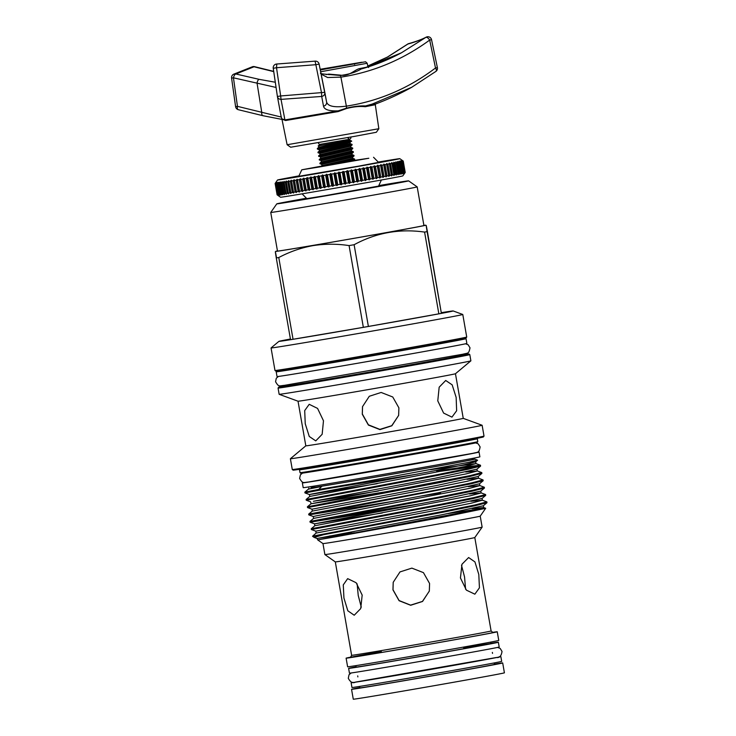 <?xml version="1.0" encoding="UTF-8"?>
<svg xmlns="http://www.w3.org/2000/svg" width="736" height="736" viewBox="0 0 736 736"><rect width="100%" height="100%" fill="white"/><g stroke="black" fill="none" stroke-linecap="round" stroke-linejoin="round"><path stroke-width="1.1" d="M318.44 142.701A1.674 1.463 80.9 0 0 320.169 144.357L346.435 139.794C349.49 139.794 350.989 138.938 350.952 137.227L350.906 137.025M355.911 665.629L356.16 667.064A68.347 0.543 -9.9 0 0 389.703 661.682A68.347 0.543 -9.9 0 0 457.13 649.916A68.347 0.543 -9.9 0 0 490.82 643.558A68.347 0.543 -9.9 0 0 463.689 647.855M356.114 666.807A76.001 0.598 -9.9 0 0 348.616 668.38L349.444 673.136A76.001 0.598 -9.9 0 0 386.75 667.156A76.001 0.598 -9.9 0 0 461.73 654.074A76.001 0.598 -9.9 0 0 499.192 647.008L498.355 642.243A76.001 0.598 -9.9 0 0 490.774 643.301M348.616 668.38A76.001 0.598 -9.9 0 0 385.922 662.4A76.001 0.598 -9.9 0 0 460.902 649.308A76.001 0.598 -9.9 0 0 498.355 642.243M352.774 682.318A76.001 0.598 -9.9 0 0 351.118 682.732L351.955 687.488A76.001 0.598 -9.9 0 0 389.252 681.508A76.001 0.598 -9.9 0 0 464.232 668.426A76.001 0.598 -9.9 0 0 501.694 661.36L500.866 656.595A76.001 0.598 -9.9 0 0 499.164 656.77M351.118 682.732A76.001 0.598 -9.9 0 0 388.424 676.752A76.001 0.598 -9.9 0 0 463.404 663.66A76.001 0.598 -9.9 0 0 500.866 656.595M348.082 65.016L320.261 69.745M327.704 68.595L333.564 67.556M331.347 67.951L328.652 68.43M378.838 128.726L376.344 132.268L354.761 136.335L290.674 147.228L287.123 144.734L378.838 128.726L375.296 104.724L365.222 106.72C359.959 106.076 353.712 106.683 346.49 108.532L338.164 111.578L338.164 110.86C329.13 111.21 324.236 109.636 323.49 106.14L321.706 96.453L281.023 99.369L284.906 119.913L338.164 110.86L346.408 108.174C353.611 106.444 359.996 105.699 365.571 105.938A0.745 0.58 -100.5 0 0 365.222 106.72M326.195 74.584L328.872 74.115L340.4 75.127C349.471 76.774 355.065 69.074 360.217 68.485L367.936 66.93L368.616 67.519M338.164 111.578L285.586 120.52L282.403 119.315M276.064 87.446L233.45 77.814L237.452 106.352L235.584 106.628A3.717 3.717 0 0 0 238.17 109.664L238.17 109.664A3.717 1.702 -72.8 0 1 237.434 106.453A3.717 1.702 -72.8 0 1 237.452 106.352L281.364 117.079M372.269 104.052L365.571 105.938L375.728 103.942A260.158 260.158 0 0 0 411.608 87.336L372.269 104.052M273.737 71.622L254.012 66.783L235.879 73.996L259.173 79.35L275.301 82.239M363.97 68.227L401.47 52.78L425.804 37.398C421.066 39.836 415.076 42.053 407.845 44.05L387.67 56.994L367.761 66.056M401.47 52.78L401.479 52.78C388.314 59.846 374.624 65.329 360.401 69.221L360.962 69.092M360.401 69.221L361.063 69.064C355.81 72.238 348.928 74.373 340.418 75.477L330.768 74.64C322.644 74.097 319.304 73.572 320.758 73.057M326.582 101.89A3.717 3.56 169.4 0 1 326.591 101.945L324.834 92.414A3.717 3.717 0 0 0 324.815 92.35L324.815 92.35A3.717 3.413 169.6 0 1 324.834 92.414A3.717 3.413 169.6 0 1 324.834 92.442A3.717 3.413 169.6 0 1 321.706 96.453L321.558 92.948L315.845 64.704L276.515 67.73L280.664 95.956L324.815 92.35L319.12 64.106L326.582 101.89C327.667 106.288 334.264 107.704 346.362 106.14C378.838 101.117 408.554 88.403 435.519 67.988L437.386 67.611L431.544 39.689A3.717 3.717 0 0 0 426.208 37.15A3.717 3.376 -117.3 0 0 425.804 37.398A3.717 1.684 53.7 0 1 429.677 40.066C402.702 59.791 373.115 72.146 340.915 77.142L327.63 77.528L321.144 74.143M263.267 115.69A3.717 1.776 -79.8 0 1 262.918 115.699A3.717 1.776 -79.8 0 1 261.749 112.286L257.066 83.251A3.717 1.785 -80.4 0 1 259.173 79.35M387.67 56.994A3.717 1.757 -119.4 0 0 387.403 57.086L367.752 66.028M273.7 71.383L254.73 66.7A3.717 1.711 106.6 0 0 254.012 66.783A3.717 2.962 66.9 0 0 252.209 66.838L234.02 74.069A3.717 3.386 70.4 0 1 235.879 73.996A3.717 1.711 -73.8 0 0 233.45 77.814L231.592 78.09L235.584 106.628M435.914 71.392L411.617 87.336L436.006 71.328A3.717 1.674 52.7 0 1 435.914 71.392M326.591 101.945L326.591 101.945A3.717 3.56 169.4 0 1 323.49 106.14M281.971 118.763L281.98 118.772C281.124 117.18 281.833 120.281 277.426 96.618L277.426 96.618A3.717 3.404 169.7 0 1 277.398 96.49L273.249 68.273L276.515 67.73L276.773 64.014A3.717 3.717 0 0 0 273.24 68.273L277.398 96.49L280.664 95.956L281.023 99.369A3.717 3.404 169.7 0 1 277.426 96.618A3.717 3.717 0 0 0 277.426 96.618A3.717 3.717 0 0 1 277.398 96.49M282.238 118.974L284.906 119.913A0.745 0.69 81.2 0 1 285.586 120.52M431.544 39.689L429.677 40.066L435.519 67.988A3.717 1.674 52.7 0 1 435.574 68.08A3.717 1.674 52.7 0 1 436.006 71.328A3.717 3.717 0 0 0 437.386 67.611M282.017 119.416L262.918 115.699L238.17 109.664M315.082 61.143A3.717 3.717 0 0 1 319.12 64.106L315.845 64.704L315.063 61.143L276.773 64.014M408.71 43.617A3.717 3.008 -105.4 0 1 408.719 43.608A3.717 3.717 0 0 0 407.514 44.188A3.717 1.693 -126 0 1 407.845 44.05A3.717 3.008 -105.4 0 1 408.71 43.617C415.868 41.63 421.7 39.477 426.208 37.15A3.717 3.376 -117.3 0 1 426.76 36.929M328.872 74.115L329.01 74.686M360.842 69.101A0.745 0.616 79.4 0 1 360.217 68.485M319.829 144.366L347.972 139.628M319.856 144.541L318.182 145.94L348.772 140.456L350.456 141.119L351.44 140.898L347.953 139.509M335.496 164.054L354.66 159.602L354.605 159.013L322.773 166.207L353.16 160.853M327.465 159.132L319.341 160.071L353.381 152.278L351.937 153.493L352.139 154.661L353.961 155.351L319.875 163.171L319.958 163.723L354.025 155.94L352.572 157.154L352.774 158.323L354.605 159.013M354.025 155.94L353.961 155.351M352.792 155.83L345.377 156.648M353.381 152.278L353.326 151.69L319.231 159.528L320.694 158.295L351.55 151.046L351.293 149.831L320.454 157.053L320.694 158.295M351.495 151L353.326 151.69M326.83 155.471L318.697 156.409L344.246 150.806L352.746 148.617L352.682 148.028L318.587 155.866L320.05 154.634L350.916 147.384L350.658 146.17L319.82 153.392L320.05 154.634M350.86 147.338L352.682 148.028M326.508 150.751L343.611 147.145L352.102 144.955L352.047 144.366L317.961 152.186L318.044 152.738L326.508 150.751M347.318 142.499L350.051 142.453L350.216 143.676L352.047 144.366M351.937 153.493L321.117 160.724L319.231 159.528M322.11 159.298L335.092 157.513M320.473 157.062L318.587 155.866M326.186 151.809L318.044 152.738M350.456 141.119L317.326 148.525L317.4 149.077L325.873 147.09C340.354 144.109 359.168 140.134 348.634 141.312M317.326 148.525L318.771 147.31L348.772 140.456M326.158 165.269L301.778 169.804L319.654 166.934L368.819 158.249L353.584 160.503M301.778 169.804L298.77 176.309L358.708 166.124L378.58 162.38L373.538 157.274M298.954 175.895A62.063 0.488 -9.9 0 0 285.789 178.324A62.063 0.488 -9.9 0 0 277.536 180.007A62.063 0.488 -9.9 0 0 322.598 172.629A62.063 0.488 -9.9 0 0 391.561 160.365A62.063 0.488 -9.9 0 0 399.814 158.672A62.063 0.488 -9.9 0 0 378.258 162.058M395.057 162.776L393.843 162.242L396.078 175.048L397.035 174.128A65.035 0.515 -9.9 0 0 398.158 173.917L398.038 174.68L398.967 173.76A65.035 0.515 -9.9 0 0 399.952 173.567L399.758 174.349L400.651 173.438A65.035 0.515 -9.9 0 0 401.488 173.273L401.23 174.064L402.086 173.153A65.035 0.515 -9.9 0 0 402.776 173.015L402.436 173.816L403.254 172.914A65.035 0.515 -9.9 0 0 403.788 172.804L403.392 173.622L404.156 172.73A65.035 0.515 -9.9 0 0 404.542 172.638L404.073 173.466L404.782 172.583A65.035 0.515 -9.9 0 0 405.021 172.518L404.487 173.365L405.14 172.482A65.035 0.515 -9.9 0 0 405.223 172.454L404.634 173.3L405.223 172.454L403.245 161.083A65.035 0.515 170.1 0 1 403.162 161.138L402.252 160.549L403.043 161.175A65.035 0.515 170.1 0 1 402.804 161.23L401.838 160.65L402.564 161.285A65.035 0.515 170.1 0 1 402.169 161.377L401.148 160.807L401.81 161.451A65.035 0.515 170.1 0 1 401.267 161.57L400.2 161L400.789 161.662A65.035 0.515 170.1 0 1 400.099 161.8L398.995 161.248L399.51 161.92A65.035 0.515 170.1 0 1 398.673 162.086L397.523 161.534L397.964 162.224A65.035 0.515 170.1 0 1 396.989 162.408L395.802 161.865L396.18 162.564A65.035 0.515 170.1 0 1 395.057 162.776L397.035 174.128M402.39 160.485L403.245 161.083L405.223 172.454M404.818 173.043L402.813 175.886A62.063 0.488 170.1 0 1 394.56 177.569A62.063 0.488 170.1 0 1 326.066 189.759A62.063 0.488 170.1 0 1 280.536 197.23L277.279 194.939M302.091 193.835L306.811 198.619L324.686 195.748L378.571 186.098L381.386 179.998M306.434 198.232A66.893 0.524 -9.9 0 0 276.791 203.854A66.893 0.524 -9.9 0 0 309.617 198.591A66.893 0.524 -9.9 0 0 375.848 187.036A66.893 0.524 -9.9 0 0 408.59 180.844A66.893 0.524 -9.9 0 0 378.792 185.601M408.59 180.844L417.183 186.889A74.327 0.589 170.1 0 1 417.192 186.898A74.327 0.589 170.1 0 1 380.558 193.807A74.327 0.589 170.1 0 1 307.225 206.604A74.327 0.589 170.1 0 1 270.747 212.456A74.327 0.589 170.1 0 1 270.747 212.446L276.791 203.854M270.747 212.456L277.481 251.077A74.327 0.589 -9.9 0 0 313.968 245.226A74.327 0.589 -9.9 0 0 387.302 232.429A74.327 0.589 -9.9 0 0 423.927 225.52L417.192 186.898M277.463 250.948A76.185 0.598 -9.9 0 0 275.66 251.39A76.185 0.598 -9.9 0 0 313.048 245.401A76.185 0.598 -9.9 0 0 388.654 232.208A76.185 0.598 -9.9 0 0 425.748 225.198A76.185 0.598 -9.9 0 0 423.908 225.391M312.901 245.649C324.935 243.763 336.996 243.745 349.085 245.594A86.968 0.69 -9.9 0 0 354.117 244.72C376.16 232.742 399.648 228.528 424.589 232.088A86.968 0.69 -9.9 0 0 427.11 231.619C425.813 223.597 425.868 223.367 427.285 230.92L441.379 313.352A86.968 0.69 170.1 0 1 438.849 313.83L368.386 326.453A86.968 0.69 170.1 0 1 363.345 327.336L293.048 339.268A86.968 0.69 170.1 0 1 290.536 339.673L276.276 257.94A86.968 0.69 -9.9 0 0 278.778 257.536C289.671 251.758 301.042 247.793 312.901 245.649M441.379 313.352L427.11 231.619C425.813 223.597 425.868 223.367 427.285 230.92M429.576 583.482L429.327 591.045L422.547 601.459L410.66 605.268L399.087 600.714L392.96 589.867L393.208 582.305L399.979 571.927L411.856 568.118L423.439 572.636L429.576 583.482M478.805 574.485L479.43 587.825L474.849 594.182L466.394 590.143L460.442 577.953L461.96 564.254L468.63 557.538L474.95 561.918L478.805 574.485M350.465 657.349L351.615 655.316L335.312 561.899A70.803 0.561 -9.9 0 0 335.322 561.908A70.803 0.561 -9.9 0 0 370.061 556.324A70.803 0.561 -9.9 0 0 474.803 537.565A70.803 0.561 -9.9 0 0 474.803 537.556L482.135 527.132L480.222 516.148M343.933 598.018L343.27 584.899L347.659 578.643L356.132 582.728L362.176 595.093L360.723 608.589L354.209 615.232L347.824 610.788L343.933 598.018M357.135 583.86L358.23 595.461L361.284 607.163M465.594 589.251L464.545 576.904L461.518 565.358M393.226 582.24L392.996 589.729L399.087 600.548L410.568 605.13L422.455 601.413L429.309 591.137M335.322 561.908L324.889 554.576A79.81 0.635 -9.9 0 0 364.062 548.292A79.81 0.635 -9.9 0 0 482.135 527.132M324.889 554.576L322.966 543.591A79.81 0.635 -9.9 0 0 322.975 543.591A79.81 0.635 -9.9 0 0 362.14 537.308A79.81 0.635 -9.9 0 0 480.212 516.148L485.686 508.272L483.653 507.527L472.107 508.631M350.916 657.11A76.71 0.607 -9.9 0 0 346.113 658.159L347.622 666.798A76.71 0.607 -9.9 0 0 385.268 660.762A76.71 0.607 -9.9 0 0 460.948 647.551A76.71 0.607 -9.9 0 0 498.76 640.421L497.251 631.782A76.71 0.607 -9.9 0 0 492.375 632.417M346.113 658.159A76.71 0.607 -9.9 0 0 383.769 652.124A76.71 0.607 -9.9 0 0 459.448 638.912A76.71 0.607 -9.9 0 0 497.251 631.782M329.323 536.038L354.789 532.772L319.157 539.617L335.662 536.802L442.888 517.187L485.714 508.328M480.084 508.769L448.288 513.516M323.757 534.649L314.171 537.409L312.542 536.268A88.826 0.699 -9.9 0 0 312.542 536.268A88.826 0.699 -9.9 0 0 323.757 534.649L443.32 512.155L474.564 505.844L486.965 502.725L486.873 501.878L475.171 504.914L443.182 511.391L313.628 535.955M312.542 536.259L316.14 533.057L440.772 509.386L471.279 503.185L482.374 500.204L486.873 501.878M316.14 533.057L315.808 531.162L311.365 529.534L442.042 504.832L473.285 498.52L485.686 495.402L485.604 494.564L473.892 497.591L441.904 504.068L311.236 528.761L314.861 525.734L470 495.862L481.169 492.945L469.55 493.985M382.306 512.983L314.52 523.839L439.162 500.158L480.792 491.105L481.105 492.881L485.604 494.555M398.314 507.996L310.095 522.21L440.763 497.508L472.006 491.206L484.417 488.078L484.325 487.241L472.613 490.268L440.625 496.745L309.957 521.438L313.582 518.411L468.722 488.538L479.89 485.622L468.271 486.662M313.582 518.411L313.242 516.516L315.9 515.927L437.883 492.835L479.513 483.782L479.826 485.567L484.325 487.241M352.194 506.681L470.727 483.883L483.138 480.755L483.046 479.918L471.334 482.945L439.346 489.422L308.678 514.114L308.816 514.887L352.194 506.681M308.678 514.114L312.303 511.088L436.936 487.416L467.452 481.215L478.547 478.244L483.046 479.918M312.303 511.088L311.972 509.192L307.538 507.564L438.205 482.871L469.448 476.56L481.896 473.358M378.47 491.013L313.343 501.28L435.326 478.188L476.956 469.145L477.268 470.92L481.767 472.595L470.056 475.631L307.4 506.8L311.024 503.764L466.173 473.892L477.333 470.976L465.722 472.015M395.223 490.286L311.024 503.774L310.693 501.869L306.259 500.241L436.926 475.548L468.17 469.237L480.58 466.109L480.488 465.272L468.777 468.308L436.798 474.775L306.121 499.477L309.746 496.441L464.894 466.569L475.99 463.597L430.569 469.678M478.566 466.008L436.816 471.813M436.678 471.049L467.829 466.458L480.488 465.272M314.861 525.734L314.53 523.839L310.086 522.21L309.957 521.438M331.09 518.153L423.062 503.268M397.035 500.673L308.816 514.887L313.251 516.516M421.783 495.944L440.514 493.01M377.191 483.69L309.414 494.546L304.98 492.927L364.256 481.767A88.826 0.699 -9.9 0 1 348.321 484.49A88.826 0.699 -9.9 0 1 318.706 489.431L304.842 492.154L308.467 489.118L321.687 486.496L311.098 487.554M325.984 488.86L417.947 473.984M359.536 686.43L359.794 687.875A68.347 0.543 -9.9 0 0 393.337 682.493A68.347 0.543 -9.9 0 0 460.764 670.726A68.347 0.543 -9.9 0 0 494.445 664.378L494.196 662.934M315.091 487.278A84.29 0.662 -9.9 0 0 350.115 481.491A84.29 0.662 -9.9 0 0 433.762 466.891A84.29 0.662 -9.9 0 0 474.803 459.135A84.29 0.662 -9.9 0 0 472.411 459.402M474.803 459.135L477.6 460.212L467.489 462.576L364.256 481.767M310.932 486.606L311.126 487.71A81.871 0.644 -9.9 0 0 351.311 481.261A81.871 0.644 -9.9 0 0 432.087 467.167A81.871 0.644 -9.9 0 0 472.438 459.558L472.245 458.454M359.748 687.608A76.71 0.607 -9.9 0 0 351.55 689.319L353.28 699.2A76.71 0.607 -9.9 0 0 390.926 693.165A76.71 0.607 -9.9 0 0 466.606 679.954A76.71 0.607 -9.9 0 0 504.408 672.824L502.688 662.934A76.71 0.607 -9.9 0 0 494.399 664.102M351.55 689.319A76.71 0.607 -9.9 0 0 389.206 683.275A76.71 0.607 -9.9 0 0 464.885 670.073A76.71 0.607 -9.9 0 0 502.688 662.934M304.051 482.466A89.682 0.708 -9.9 0 0 302.358 482.899L303.195 487.664A89.682 0.708 -9.9 0 0 347.208 480.599A89.682 0.708 -9.9 0 0 435.684 465.161A89.682 0.708 -9.9 0 0 479.881 456.826L479.053 452.06A89.682 0.708 -9.9 0 0 477.314 452.226M302.358 482.899A89.682 0.708 -9.9 0 0 346.38 475.842A89.682 0.708 -9.9 0 0 434.856 460.405A89.682 0.708 -9.9 0 0 479.053 452.06M398.884 407.827L398.645 415.398L391.856 425.804L379.969 429.612L368.396 425.058L362.278 414.212L362.517 406.649L369.297 396.272L381.165 392.463L392.748 396.989L398.884 407.827M456.145 397.394L456.642 410.752L451.941 417.128L443.615 413.08L437.773 400.862L439.171 387.191L445.712 380.484L452.162 384.845L456.145 397.394M292.284 469.54A97.318 0.773 -9.9 0 0 340.041 461.877A97.318 0.773 -9.9 0 0 484.012 436.08L483.405 436.936A96.572 0.764 170.1 0 1 340.538 462.539A96.572 0.764 170.1 0 1 293.14 470.148L292.284 469.54A97.318 0.773 -9.9 0 0 292.284 469.54L290.389 458.73A97.318 0.773 -9.9 0 0 290.389 458.73L305.817 445.832A79.902 0.635 -9.9 0 0 345.037 439.548A79.902 0.635 -9.9 0 0 423.862 425.785A79.902 0.635 -9.9 0 0 463.248 418.361L455.455 373.732L470.874 360.852A97.318 0.773 -9.9 0 0 470.884 360.833L469.798 354.614A97.318 0.773 170.1 0 1 469.798 354.614A97.318 0.773 170.1 0 1 421.829 363.658A97.318 0.773 170.1 0 1 325.818 380.411A97.318 0.773 170.1 0 1 278.061 388.074A97.318 0.773 170.1 0 1 278.061 388.065L278.668 387.21A96.572 0.764 -9.9 0 0 326.066 379.61A96.572 0.764 -9.9 0 0 421.664 362.931A96.572 0.764 -9.9 0 0 468.933 353.998A96.572 0.764 -9.9 0 0 461.38 355.028M305.817 445.841L298.025 401.212A79.902 0.635 -9.9 0 0 337.244 394.919A79.902 0.635 -9.9 0 0 455.455 373.741M305.238 423.724L304.704 410.578L309.212 404.312L317.566 408.406L323.481 420.799L322.156 434.277L315.762 440.892L309.258 436.466L305.238 423.724M362.544 406.548L362.324 414L368.414 424.819L379.886 429.392L391.773 425.693L398.636 415.426M278.061 388.074L279.146 394.303A97.318 0.773 -9.9 0 0 279.156 394.312A97.318 0.773 -9.9 0 0 326.913 386.639A97.318 0.773 -9.9 0 0 470.874 360.852M290.389 458.73A97.318 0.773 -9.9 0 0 338.155 451.076A97.318 0.773 -9.9 0 0 434.166 434.314A97.318 0.773 -9.9 0 0 482.126 425.27A97.318 0.773 -9.9 0 0 482.117 425.261L463.248 418.361M484.012 436.08A97.318 0.773 -9.9 0 0 484.012 436.071L482.126 425.27M286.028 385.112L286.166 385.903A88.955 0.699 -9.9 0 0 329.829 378.902A88.955 0.699 -9.9 0 0 417.588 363.584A88.955 0.699 -9.9 0 0 461.426 355.313L461.288 354.522M299.506 469.78L300.012 472.668A90.234 0.708 -9.9 0 0 300.012 472.678A90.234 0.708 -9.9 0 0 344.301 465.566A90.234 0.708 -9.9 0 0 477.793 441.646A90.234 0.708 -9.9 0 0 477.802 441.646L477.296 438.748A90.234 0.708 170.1 0 1 432.823 447.138A90.234 0.708 170.1 0 1 343.795 462.677A90.234 0.708 170.1 0 1 299.506 469.78L298.871 469.182M283.434 370.245A96.352 0.764 -9.9 0 0 276.202 371.8L277.03 376.556A96.352 0.764 -9.9 0 0 324.318 368.975A96.352 0.764 -9.9 0 0 419.373 352.388A96.352 0.764 -9.9 0 0 466.863 343.427L466.035 338.67A96.352 0.764 -9.9 0 0 458.694 339.655M276.202 371.8A96.352 0.764 -9.9 0 0 323.49 364.219A96.352 0.764 -9.9 0 0 418.545 347.631A96.352 0.764 -9.9 0 0 466.035 338.67M477.793 441.646L477.195 442.511A89.498 0.708 170.1 0 1 344.798 466.228A89.498 0.708 170.1 0 1 300.877 473.285L300.012 472.678M458.666 339.498L458.749 339.94A88.955 0.699 170.1 0 1 414.902 348.211A88.955 0.699 170.1 0 1 327.143 363.529A88.955 0.699 170.1 0 1 283.489 370.53L283.406 370.088M466.725 337.042L466.118 337.907A96.572 0.764 170.1 0 1 323.251 363.501A96.572 0.764 170.1 0 1 275.853 371.11L274.997 370.512A97.318 0.773 -9.9 0 0 322.754 362.839A97.318 0.773 -9.9 0 0 466.725 337.042L462.788 314.484A97.318 0.773 -9.9 0 0 462.778 314.474L453.146 310.951A88.43 0.699 -9.9 0 0 441.545 312.634M290.426 339.011A88.43 0.699 -9.9 0 0 278.935 341.357L271.06 347.935A97.318 0.773 -9.9 0 0 271.06 347.953A97.318 0.773 -9.9 0 0 318.817 340.29A97.318 0.773 -9.9 0 0 414.828 323.536A97.318 0.773 -9.9 0 0 462.788 314.484M278.935 341.357A88.43 0.699 -9.9 0 0 322.331 334.411A88.43 0.699 -9.9 0 0 410.09 319.093A88.43 0.699 -9.9 0 0 453.146 310.951M271.06 347.953L274.988 370.502A97.318 0.773 -9.9 0 0 274.997 370.512M286.12 385.609A96.572 0.764 -9.9 0 0 278.668 387.21M318.706 489.431L321.687 486.496M322.975 543.591L317.74 539.92L472.558 510.508L483.727 507.592L483.35 505.752L486.965 502.725M314.171 537.409L317.087 538.476L441.72 514.804L483.35 505.752M424.589 232.088L438.849 313.83M368.386 326.453L354.117 244.72M349.085 245.594L363.345 327.336M293.048 339.268L278.778 257.536M276.442 257.241C275.025 249.688 274.97 249.918 276.276 257.94M394.137 162.95A65.035 0.515 170.1 0 1 392.886 163.19L391.644 162.647L391.865 163.374A65.035 0.515 170.1 0 1 390.485 163.631L389.224 163.098L389.372 163.843A65.035 0.515 170.1 0 1 387.872 164.119L386.593 163.585L386.658 164.34A65.035 0.515 170.1 0 1 385.038 164.634L383.75 164.11L383.741 164.873A65.035 0.515 170.1 0 1 382.012 165.186L380.724 164.662L380.632 165.434A65.035 0.515 170.1 0 1 378.81 165.766L377.513 165.241L377.347 166.032A65.035 0.515 170.1 0 1 375.424 166.382L374.136 165.848L373.906 166.649A65.035 0.515 170.1 0 1 371.892 167.017L370.613 166.483L370.309 167.302A65.035 0.515 170.1 0 1 368.221 167.67L366.951 167.136L366.574 167.964A65.035 0.515 170.1 0 1 364.421 168.351L363.17 167.808L362.728 168.645A65.035 0.515 170.1 0 1 360.52 169.041L359.288 168.498L358.782 169.354A65.035 0.515 170.1 0 1 356.518 169.749L355.322 169.197L354.752 170.062A65.035 0.515 170.1 0 1 352.452 170.467L351.284 169.915L350.658 170.789A65.035 0.515 170.1 0 1 348.321 171.194L347.19 170.632L346.509 171.516A65.035 0.515 170.1 0 1 344.154 171.93L343.068 171.359L342.332 172.242A65.035 0.515 170.1 0 1 339.968 172.656L338.928 172.077L338.137 172.978A65.035 0.515 170.1 0 1 335.772 173.392L334.779 172.804L333.951 173.705A65.035 0.515 170.1 0 1 331.596 174.119L330.657 173.521L329.783 174.432A65.035 0.515 170.1 0 1 327.456 174.837L326.572 174.23L325.662 175.14A65.035 0.515 170.1 0 1 323.362 175.536L322.534 174.92L321.595 175.849A65.035 0.515 170.1 0 1 319.332 176.235L318.578 175.6L317.602 176.53A65.035 0.515 170.1 0 1 315.394 176.907L314.695 176.272L313.702 177.201A65.035 0.515 170.1 0 1 311.549 177.569L310.923 176.916L309.911 177.845A65.035 0.515 170.1 0 1 307.832 178.204L307.271 177.532L306.25 178.471A65.035 0.515 170.1 0 1 304.244 178.811L303.756 178.13L302.726 179.069A65.035 0.515 170.1 0 1 300.803 179.391L300.398 178.701L299.359 179.63A65.035 0.515 170.1 0 1 297.528 179.943L297.197 179.234L296.157 180.173A65.035 0.515 170.1 0 1 294.437 180.458L294.179 179.74L293.149 180.67A65.035 0.515 170.1 0 1 291.53 180.936L291.346 180.21L290.324 181.139A65.035 0.515 170.1 0 1 288.834 181.387L288.724 180.633L287.721 181.562A65.035 0.515 170.1 0 1 286.35 181.792L286.322 181.028L285.338 181.958A65.035 0.515 170.1 0 1 284.096 182.151L284.142 181.378L283.185 182.298A65.035 0.515 170.1 0 1 282.072 182.473L282.192 181.691L281.262 182.602A65.035 0.515 170.1 0 1 280.296 182.758L280.49 181.958L279.597 182.859A65.035 0.515 170.1 0 1 278.769 182.988L279.036 182.178L278.18 183.08A65.035 0.515 170.1 0 1 277.5 183.181L277.84 182.353L277.03 183.246A65.035 0.515 170.1 0 1 276.506 183.319L276.911 182.482L276.147 183.365A65.035 0.515 170.1 0 1 275.77 183.411L276.239 182.565L275.531 183.439A65.035 0.515 170.1 0 1 275.31 183.457L275.844 182.602L275.19 183.466A65.035 0.515 170.1 0 1 275.117 183.457L277.095 194.81L277.95 195.408L277.095 194.81A65.035 0.515 -9.9 0 0 277.168 194.819L278.079 195.417L277.288 194.81A65.035 0.515 -9.9 0 0 277.518 194.792L278.475 195.38L277.748 194.764A65.035 0.515 -9.9 0 0 278.125 194.718L279.146 195.298L278.484 194.672A65.035 0.515 -9.9 0 0 279.018 194.598L280.076 195.169L279.487 194.525A65.035 0.515 -9.9 0 0 280.168 194.424L281.272 194.994L280.747 194.341A65.035 0.515 -9.9 0 0 281.575 194.212L282.725 194.773L282.274 194.102A65.035 0.515 -9.9 0 0 283.25 193.954L284.427 194.506L284.05 193.826A65.035 0.515 -9.9 0 0 285.163 193.651L286.378 194.194L286.074 193.504A65.035 0.515 -9.9 0 0 287.316 193.301L288.558 193.844L288.328 193.136A65.035 0.515 -9.9 0 0 289.699 192.915L290.959 193.448L290.812 192.731A65.035 0.515 -9.9 0 0 292.312 192.482L293.59 193.016L293.517 192.289A65.035 0.515 -9.9 0 0 295.127 192.022L296.415 192.547L296.415 191.802A65.035 0.515 -9.9 0 0 298.135 191.516L299.432 192.05L299.515 191.286A65.035 0.515 -9.9 0 0 301.337 190.983L302.634 191.507L302.781 190.734A65.035 0.515 -9.9 0 0 304.704 190.412L305.992 190.946L306.222 190.155A65.035 0.515 -9.9 0 0 308.228 189.814L309.506 190.348L309.81 189.548A65.035 0.515 -9.9 0 0 311.889 189.198L313.159 189.722L313.536 188.913A65.035 0.515 -9.9 0 0 315.68 188.545L316.931 189.078L317.372 188.26A65.035 0.515 -9.9 0 0 319.58 187.882L320.813 188.416L321.31 187.579A65.035 0.515 -9.9 0 0 323.573 187.192L324.769 187.735L325.34 186.889A65.035 0.515 -9.9 0 0 327.64 186.493L328.808 187.036L329.434 186.18A65.035 0.515 -9.9 0 0 331.761 185.776L332.893 186.328L333.583 185.463A65.035 0.515 -9.9 0 0 335.929 185.058L337.024 185.619L337.76 184.736A65.035 0.515 -9.9 0 0 340.115 184.331L341.164 184.892L341.946 184.009A65.035 0.515 -9.9 0 0 344.31 183.595L345.304 184.166L346.141 183.273A65.035 0.515 -9.9 0 0 348.487 182.859L349.434 183.448L350.299 182.546A65.035 0.515 -9.9 0 0 352.636 182.132L353.519 182.73L354.43 181.82A65.035 0.515 -9.9 0 0 356.73 181.415L357.558 182.013L358.506 181.102A65.035 0.515 -9.9 0 0 360.769 180.697L361.532 181.314L362.498 180.394A65.035 0.515 -9.9 0 0 364.716 179.998L365.415 180.624L366.408 179.694A65.035 0.515 -9.9 0 0 368.561 179.317L369.187 179.952L370.199 179.023A65.035 0.515 -9.9 0 0 372.287 178.646L372.848 179.299L373.879 178.36A65.035 0.515 -9.9 0 0 375.884 178.002L376.372 178.664L377.412 177.726A65.035 0.515 -9.9 0 0 379.334 177.376L379.748 178.057L380.788 177.118A65.035 0.515 -9.9 0 0 382.619 176.787L382.959 177.468L383.999 176.539A65.035 0.515 -9.9 0 0 385.719 176.217L385.986 176.916L387.016 175.987A65.035 0.515 -9.9 0 0 388.636 175.692L388.829 176.401L389.85 175.462A65.035 0.515 -9.9 0 0 391.35 175.186L391.46 175.913L392.472 174.984A65.035 0.515 -9.9 0 0 393.852 174.726L393.88 175.462L394.864 174.533A65.035 0.515 -9.9 0 0 396.124 174.303M403.162 161.138L405.14 172.482M403.043 161.175L405.021 172.518M402.804 161.23L404.782 172.583M402.564 161.285L404.542 172.638M402.169 161.377L404.156 172.73M401.81 161.451L403.788 172.804M401.267 161.57L403.254 172.914M400.789 161.662L402.776 173.015M400.099 161.8L402.086 173.153M399.51 161.92L401.488 173.273M398.673 162.086L400.651 173.438M397.964 162.224L399.952 173.567M396.989 162.408L398.967 173.76M396.18 162.564L398.158 173.917M392.886 163.19L394.864 174.533M391.865 163.374L393.852 174.726M390.485 163.631L392.472 174.984M389.372 163.843L391.35 175.186M387.872 164.119L389.85 175.462M386.593 163.585L388.829 176.401M386.658 164.34L388.636 175.692M385.038 164.634L387.016 175.987M383.75 164.11L385.986 176.916M383.741 164.873L385.719 176.217M382.012 165.186L383.999 176.539M380.724 164.662L382.959 177.468M380.632 165.434L382.619 176.787M378.81 165.766L380.788 177.118M377.513 165.241L379.748 178.057M377.347 166.032L379.334 177.376M375.424 166.382L377.412 177.726M374.136 165.848L376.372 178.664M373.906 166.649L375.884 178.002M371.892 167.017L373.879 178.36M370.613 166.483L372.848 179.299M370.309 167.302L372.287 178.646M368.221 167.67L370.199 179.023M366.951 167.136L369.187 179.952M366.574 167.964L368.561 179.317M364.421 168.351L366.408 179.694M363.17 167.808L365.415 180.624M362.728 168.645L364.716 179.998M360.52 169.041L362.498 180.394M359.288 168.498L361.532 181.314M358.782 169.354L360.769 180.697M356.518 169.749L358.506 181.102M355.322 169.197L357.558 182.013M354.752 170.062L356.73 181.415M352.452 170.467L354.43 181.82M351.284 169.915L353.519 182.73M350.658 170.789L352.636 182.132M348.321 171.194L350.299 182.546M347.19 170.632L349.434 183.448M346.509 171.516L348.487 182.859M344.154 171.93L346.141 183.273M343.068 171.359L345.304 184.166M342.332 172.242L344.31 183.595M339.968 172.656L341.946 184.009M338.928 172.077L341.164 184.892M338.137 172.978L340.115 184.331M335.772 173.392L337.76 184.736M334.779 172.804L337.024 185.619M333.951 173.705L335.929 185.058M331.596 174.119L333.583 185.463M330.657 173.521L332.893 186.328M329.783 174.432L331.761 185.776M327.456 174.837L329.434 186.18M326.572 174.23L328.808 187.036M325.662 175.14L327.64 186.493M323.362 175.536L325.34 186.889M322.534 174.92L324.769 187.735M321.595 175.849L323.573 187.192M319.332 176.235L321.31 187.579M318.578 175.6L320.813 188.416M317.602 176.53L319.58 187.882M315.394 176.907L317.372 188.26M314.695 176.272L316.931 189.078M313.702 177.201L315.68 188.545M311.549 177.569L313.536 188.913M310.923 176.916L313.159 189.722M309.911 177.845L311.889 189.198M307.832 178.204L309.81 189.548M307.271 177.532L309.506 190.348M306.25 178.471L308.228 189.814M304.244 178.811L306.222 190.155M303.756 178.13L305.992 190.946M302.726 179.069L304.704 190.412M300.803 179.391L302.781 190.734M300.398 178.701L302.634 191.507M299.359 179.63L301.337 190.983M297.528 179.943L299.515 191.286M297.197 179.234L299.432 192.05M296.157 180.173L298.135 191.516M294.437 180.458L296.415 191.802M294.179 179.74L296.415 192.547M293.149 180.67L295.127 192.022M291.53 180.936L293.517 192.289M291.346 180.21L293.59 193.016M290.324 181.139L292.312 192.482M288.834 181.387L290.812 192.731M287.721 181.562L289.699 192.915M286.35 181.792L288.328 193.136M285.338 181.958L287.316 193.301M284.096 182.151L286.074 193.504M283.185 182.298L285.163 193.651M282.072 182.473L284.05 193.826M281.262 182.602L283.25 193.954M280.296 182.758L282.274 194.102M279.597 182.859L281.575 194.212M278.769 182.988L280.747 194.341M278.18 183.08L280.168 194.424M277.5 183.181L279.487 194.525M277.03 183.246L279.018 194.598M276.506 183.319L278.484 194.672M276.147 183.365L278.125 194.718M275.77 183.411L277.748 194.764M275.531 183.439L277.518 194.792M275.31 183.457L277.288 194.81M275.19 183.466L277.168 194.819M275.117 183.457L275.715 182.592M326.103 165.471L322.773 166.207M317.418 149.095L319.194 149.739L342.332 144.541L350.014 142.508L351.44 140.898M342.203 66.01L320.289 69.892L342.203 66.01A0.745 0.745 0 0 0 342.203 66.01L348.128 65.007L342.212 66.01M320.298 69.975L361.836 62.238L320.16 69.285L365.58 61.787L367.2 63.268L320.666 71.76M340.4 75.127L340.418 75.477A3.717 1.849 81.3 0 1 340.915 77.142L346.362 106.14A3.717 1.849 81.4 0 1 346.408 108.174L346.49 108.532M320.178 69.359L350.124 64.648A0.745 0.644 79.3 0 1 350.134 64.648M361.256 62.551A0.745 0.644 79.3 0 1 361.275 62.551L350.124 64.648M354.577 64.382L354.78 63.636A0.745 0.745 0 0 0 354.421 63.839A0.745 0.736 -102.9 0 1 354.826 63.636L354.632 63.802M351.615 655.316A70.803 0.561 -9.9 0 0 386.363 649.741A70.803 0.561 -9.9 0 0 456.219 637.551A70.803 0.561 -9.9 0 0 491.105 630.964L474.803 537.556M492.807 632.491A72.662 0.57 170.1 0 1 460.819 638.627A72.662 0.57 170.1 0 1 385.765 651.746A72.662 0.57 170.1 0 1 381.331 651.535M315.808 531.162L440.441 507.481L482.071 498.428L482.374 500.204L470.828 501.308M311.972 509.192L436.604 485.512L478.234 476.459L478.547 478.244L467.001 479.338M351.652 533.039L317.087 538.476L317.74 539.911M309.746 496.441L309.414 494.546L312.064 493.957L434.047 470.874L463.827 464.83L475.677 461.822L469.872 462.079M321.448 145.25L318.541 146.068L318.771 147.31M347.953 146.16L350.658 146.17L352.102 144.955M352.572 157.154L321.733 164.376L321.963 165.618L352.774 158.323M350.216 143.676L319.415 150.972L319.194 149.739M352.139 154.661L321.328 161.957L321.117 160.724M347.659 137.807L349.379 139.187M351.146 672.971L349.02 674.756L348.294 678.288C350.446 682.318 352.875 683.578 355.58 682.079L496.45 657.496C499.496 657.993 501.354 655.978 502.026 651.452L500.149 648.398L497.536 647.422M302.45 473.138L300.398 474.849L299.626 478.437C302.938 483.994 303.158 482.448 308.264 482.052L473.202 453.266C478.142 451.913 478.878 453.293 480.12 446.936L478.179 443.826L475.658 442.906M278.401 376.455L276.294 378.23L275.558 381.754C278.916 387.191 278.686 385.857 284.464 385.342L462.843 354.218C468.455 352.737 468.685 354.071 470.01 347.824L468.133 344.761L465.538 343.786M367.2 63.268L367.936 66.93M287.123 144.725L281.824 118.533M234.011 74.069A3.717 3.717 0 0 0 231.592 78.09M407.514 44.188L387.403 57.086M254.73 66.7A3.717 3.717 0 0 0 252.209 66.838M375.728 103.942L375.296 104.724M399.814 158.672L403.07 160.963M481.896 473.368L481.767 472.595M311.365 529.534L311.236 528.761M307.538 507.564L307.4 506.8M306.259 500.241L306.121 499.477M304.98 492.927L304.842 492.154M492.531 653.412L492.356 652.39M490.82 643.558L490.562 642.132M468.933 353.998L469.789 354.605M477.296 438.748L477.692 437.975M298.034 401.212L279.156 394.312M357.88 676.908L357.696 675.896M480.424 465.216L475.99 463.597L475.677 461.822L477.6 460.212M308.467 489.118L308.853 488.106M482.071 498.428L485.686 495.402M480.792 491.105L484.417 488.078M479.513 483.782L483.138 480.755M478.234 476.459L481.859 473.432M476.956 469.145L480.58 466.109M491.105 630.964L492.881 632.491M277.536 180.007L275.531 182.859M317.961 152.186L319.415 150.972M319.875 163.171L321.328 161.957M320.96 166.465L321.963 165.618M354.66 159.602L353.206 160.816M319.976 163.732L321.752 164.386M352.746 148.617L351.293 149.831M318.062 152.757L319.838 153.401"/></g></svg>
